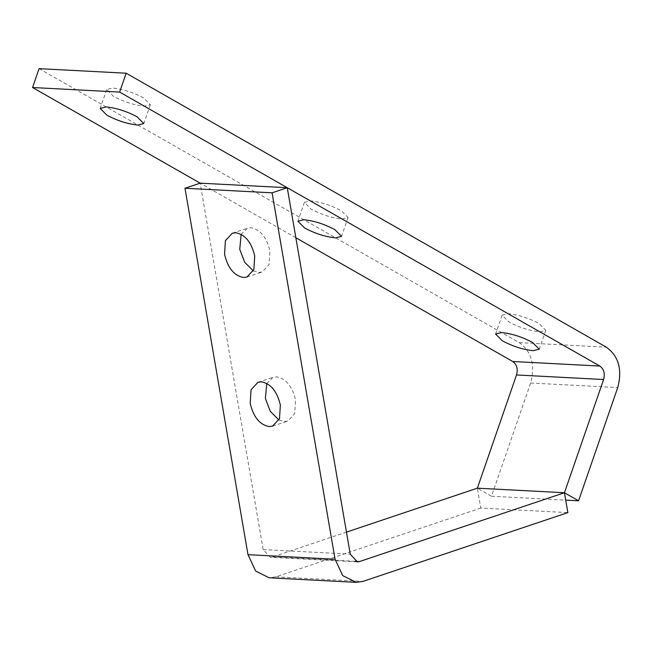 <?xml version="1.0" encoding="UTF-8"?>
<svg xmlns="http://www.w3.org/2000/svg" width="651" height="651" viewBox="0 0 651 651"><rect width="100%" height="100%" fill="white"/><g stroke="black" fill="none" stroke-linecap="round" stroke-linejoin="round"><path stroke-width="0.49" stroke-dasharray="3.25 2.44" d="M39.076 68.648L519.254 342.629C531.607 351.613 535.399 365.073 530.646 383.016L491.472 496.233L477.354 488.177L480.772 508.057L567.859 512.614M491.472 496.233L565.711 500.123M539.85 331.815L545.79 330.301L539.028 323.539C528.49 317.965 518.163 314.685 508.073 313.684L502.133 315.19L508.887 321.96C519.433 327.526 529.751 330.814 539.85 331.815M342.125 219.005L348.073 217.491L341.311 210.729C330.765 205.155 320.447 201.867 310.356 200.874L304.408 202.38L311.17 209.15C321.716 214.716 332.034 218.004 342.125 219.005M295.855 237.753L200.166 183.159L263.167 549.574L270.222 557.28L272.468 556.963L346.47 532.119M143.594 97.91C133.048 92.344 122.73 89.057 112.631 88.056L106.691 89.569L113.453 96.332C123.991 101.906 134.318 105.185 144.408 106.186L150.348 104.681L143.594 97.91M480.772 508.057L275.886 576.835L269.14 577.787M278.954 419.968L284.308 421.563L287.783 421.116L294.691 413.637L295.538 399.991C292.323 386.368 286.017 378.654 276.618 376.839L273.143 377.287L266.788 383.439M253.32 270.881L258.675 272.476L262.15 272.028L269.058 264.55L269.905 250.904C266.69 237.29 260.384 229.567 250.985 227.752L247.51 228.2L241.147 234.36M530.646 383.016L617.726 387.581M519.254 342.629L606.341 347.186M272.468 556.963L355.104 561.292M275.886 576.835L362.973 581.4M263.167 549.574L350.254 554.139M545.79 330.301L539.264 349.172M502.133 315.19L495.598 334.061M348.073 217.491L341.539 236.362M304.408 202.38L297.881 221.25M106.691 89.569L100.164 108.44M150.348 104.681L143.822 123.552M357.301 561.846L270.222 557.28M272.59 426.12L287.783 421.116M257.959 382.292L273.143 377.287M232.317 233.213L247.51 228.2M246.957 277.041L262.15 272.028"/><path stroke-width="0.98" d="M578.56 500.798L564.441 492.742L603.607 379.525C605.194 373.544 603.933 369.052 599.815 366.057L119.638 92.084L126.164 73.213L606.341 347.186C618.694 356.178 622.486 369.638 617.726 387.581L578.56 500.798L565.711 500.123M346.47 532.119L477.354 488.177L564.441 492.742L567.859 512.614L362.973 581.4L356.219 582.352L342.76 575.655L335.078 559.233L272.077 192.818L287.254 187.724L350.254 554.139L357.301 561.846L359.555 561.528L564.441 492.742L477.354 488.177L516.52 374.96C518.106 368.979 516.845 364.495 512.728 361.5L295.855 237.753M532.502 342.41L539.264 349.172L533.315 350.686C523.225 349.685 512.907 346.397 502.36 340.831L495.598 334.061L501.547 332.555C511.637 333.556 521.956 336.836 532.502 342.41M334.785 229.6L341.539 236.362L335.599 237.867C325.508 236.874 315.182 233.587 304.644 228.013L297.881 221.25L303.822 219.737C313.92 220.738 324.239 224.025 334.785 229.6M356.219 582.352L269.14 577.787L255.68 571.09L247.99 554.668L184.99 188.253L200.166 183.159L32.55 87.519L39.076 68.648L126.164 73.213M32.55 87.519L119.638 92.084M106.105 106.927C116.204 107.928 126.522 111.215 137.068 116.781L143.822 123.552L137.882 125.057C127.791 124.056 117.465 120.777 106.919 115.203L100.164 108.44L106.105 106.927M200.166 183.159L287.254 187.724M184.99 188.253L272.077 192.818M261.425 381.844C270.8 383.634 277.106 391.349 280.345 404.995L279.507 418.626L272.59 426.12L269.115 426.568C259.741 424.786 253.434 417.063 250.196 403.417L251.034 389.786L257.951 382.292L261.425 381.844M266.788 383.439L265.388 398.412L270.328 411.391L278.954 419.968M224.562 254.338L225.401 240.707L232.317 233.213L235.792 232.765C245.167 234.547 251.473 242.27 254.712 255.916L253.874 269.547L246.957 277.041L243.482 277.489C234.108 275.699 227.801 267.984 224.562 254.338M241.147 234.36L239.755 249.325L244.695 262.304L253.32 270.881M516.52 374.96L603.607 379.525M512.728 361.5L599.815 366.057M355.104 561.292L359.555 561.528M247.99 554.668L335.078 559.233"/></g></svg>
